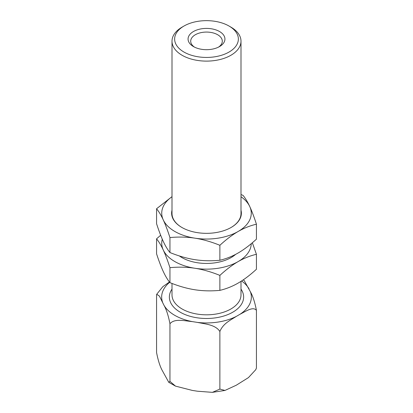 <?xml version="1.0" encoding="UTF-8"?>
<svg xmlns="http://www.w3.org/2000/svg" width="413" height="413" viewBox="0 0 413 413"><rect width="100%" height="100%" fill="white"/><g stroke="black" fill="none" stroke-linecap="round" stroke-linejoin="round"><path stroke-width="0.62" d="M183.971 26.04A31.863 18.394 180 0 1 229.029 26.04A31.863 18.394 180 0 1 229.029 52.053A31.863 18.394 180 0 1 183.971 52.053A31.863 18.394 180 0 1 183.971 26.04L182.107 27.113A34.496 19.917 0 0 0 172.004 41.197L172.004 213.511A34.496 19.917 0 0 0 181.973 227.517M231.027 227.517A34.496 19.917 0 0 0 240.996 213.511L240.996 41.197A34.496 19.917 0 0 0 230.893 27.113L229.029 26.04M172.004 210.227A34.878 20.139 0 0 0 181.839 227.439A34.878 20.139 0 0 0 231.161 227.439A34.878 20.139 0 0 0 240.996 210.227M256.432 224.192C250.061 225.694 243.969 228.126 238.156 231.476A44.764 25.843 0 0 0 249.741 206.51C251.868 211.11 254.098 217.001 256.432 224.192L256.432 239.163C250.061 245.007 243.969 249.612 238.156 252.978C232.338 256.328 226.247 258.755 219.876 260.262C211.182 261.088 202.86 260.887 194.915 259.663C186.965 258.43 178.643 256.055 169.95 252.539C167.621 249.689 165.391 245.972 163.259 241.388C161.132 236.794 158.902 230.903 156.568 223.712L156.568 208.741L172.004 196.65M219.876 245.291C211.182 241.781 202.86 239.401 194.915 238.167A44.764 25.843 0 0 0 238.156 231.476C232.338 234.842 226.247 239.447 219.876 245.291L219.876 260.262M169.95 237.568C167.621 230.377 165.391 224.486 163.259 219.892A44.764 25.843 0 0 0 194.915 238.167C186.965 236.943 178.643 236.747 169.95 237.568L169.95 252.539M172.004 196.727A44.764 25.843 0 0 0 163.259 219.892C161.132 215.307 158.902 211.595 156.568 208.741M240.996 194.559L243.05 195.364C245.379 198.214 247.609 201.931 249.741 206.51A44.764 25.843 0 0 0 240.996 196.727M231.027 257.619A34.496 19.917 0 0 0 235.4 254.485M179.433 255.957A34.496 19.917 0 0 0 181.973 257.619M179.33 255.926A34.878 20.139 0 0 0 181.839 257.542A34.878 20.139 0 0 0 231.161 257.542A34.878 20.139 0 0 0 235.653 254.356M252.348 242.756L256.432 254.289C250.061 255.797 243.969 258.228 238.156 261.579A44.764 25.843 0 0 0 251.259 243.67M219.876 275.394C211.182 271.878 202.86 269.503 194.915 268.264A44.764 25.843 0 0 0 238.156 261.579C232.338 264.945 226.247 269.55 219.876 275.394L219.876 290.365C226.247 288.857 232.338 286.431 238.156 283.075C243.969 279.709 250.061 275.104 256.432 269.261L256.432 254.289M169.95 267.67C167.621 260.479 165.391 254.589 163.259 249.989A44.764 25.843 0 0 0 194.915 268.264C186.965 267.046 178.643 266.844 169.95 267.67L169.95 282.642C178.643 286.152 186.965 288.532 194.915 289.766C202.86 290.989 211.182 291.186 219.876 290.365M162.294 239.235A44.764 25.843 0 0 0 163.259 249.989C161.132 245.41 158.902 241.693 156.568 238.843L160.652 235.245M156.568 238.843L156.568 253.814C158.902 261.001 161.132 266.896 163.259 271.491C165.391 276.07 167.621 279.787 169.95 282.642M172.004 41.197A34.496 19.917 0 0 0 182.107 55.28A34.496 19.917 0 0 0 219.701 59.596A34.496 19.917 0 0 0 240.996 41.197M240.03 314.247A44.847 25.89 0 0 0 250.428 291.846C252.864 296.09 254.862 302.259 256.432 310.37C253.117 306.105 245.72 311.397 240.03 314.247L236.277 316.415C230.588 320.137 223.19 323.384 219.876 331.469C215.354 324.592 205.251 324.055 197.481 322.414L192.35 321.619C184.575 320.855 174.472 318.268 169.95 323.746C168.385 315.64 166.382 309.466 163.946 305.222L159.454 296.147L156.754 294.232L156.568 294.918L156.568 352.542C158.138 360.647 160.136 366.821 162.572 371.065L168.783 382.319L169.95 381.369L175.504 386.124L192.35 390.424L197.481 391.219L212.38 392.35L219.876 389.092L224.94 390.45L236.277 385.215L248.44 377.611L255.792 369.65L256.432 367.988L256.432 310.37M243.19 279.906L244.217 280.582L250.428 291.846M249.054 288.883A44.847 25.89 0 0 0 241.615 280.954M169.666 282.285A44.847 25.89 0 0 0 162.572 302.259M163.946 305.222A44.847 25.89 0 0 0 192.35 321.619M197.481 322.414A44.847 25.89 0 0 0 236.277 316.415M156.749 294.226L162.861 286.643L169.444 281.996M256.432 367.988L255.797 369.656M219.876 389.092L219.876 331.469M194.466 47.108A15.797 9.122 180 0 1 190.703 41.197A15.797 9.122 180 0 1 200.455 32.766A15.797 9.122 180 0 1 217.672 34.744A15.797 9.122 180 0 1 222.297 41.197A15.797 9.122 180 0 1 218.534 47.108M193.465 46.571A18.435 10.64 0 0 0 219.535 46.571A18.435 10.64 0 0 0 219.535 31.522A18.435 10.64 0 0 0 193.465 31.522A18.435 10.64 0 0 0 193.465 46.571L193.465 46.571M169.95 381.369L169.95 323.746M240.996 281.351L240.996 294.903A34.496 19.917 180 0 1 219.701 313.302A34.496 19.917 180 0 1 182.107 308.986A34.496 19.917 180 0 1 172.004 294.903L172.004 283.442M172.004 289.126A37.129 21.435 0 0 0 180.244 312.213A37.129 21.435 0 0 0 226.913 314.959A37.129 21.435 0 0 0 240.996 289.126M168.783 382.324L175.504 386.124M212.38 392.35L224.94 390.45"/></g></svg>
